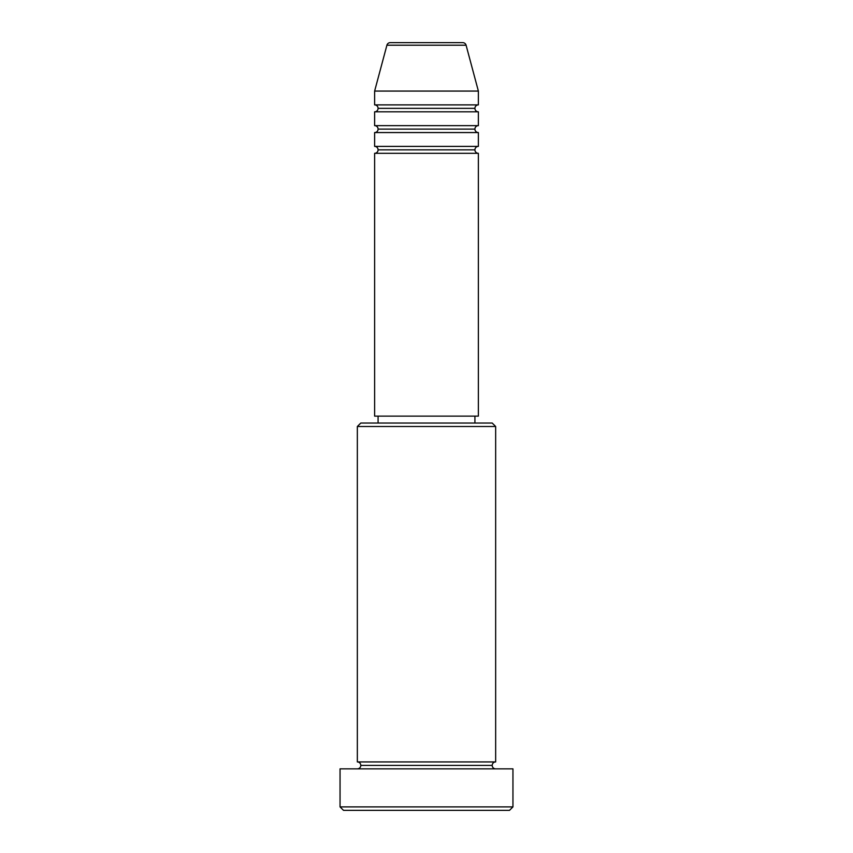 <?xml version="1.0" encoding="UTF-8"?>
<svg xmlns="http://www.w3.org/2000/svg" width="853" height="853" viewBox="0 0 853 853"><rect width="100%" height="100%" fill="white"/><g stroke="black" fill="none" stroke-linecap="round" stroke-linejoin="round"><path stroke-width="1.28" d="M478.373 104.898L478.373 91.068L466.09 45.209A3.455 3.455 0 0 0 462.742 42.65L390.258 42.65A3.455 3.455 0 0 0 386.91 45.209L466.09 45.209A3.455 3.455 0 0 0 462.742 42.65L390.258 42.65A3.455 3.455 0 0 0 386.91 45.209L374.627 91.068L478.373 91.068L466.09 45.209L386.91 45.209L374.627 91.068L374.627 104.898A3.455 3.455 0 0 1 378.082 108.352A3.455 3.455 0 0 1 374.627 111.807L374.627 125.647A3.455 3.455 0 0 1 378.082 129.102A3.455 3.455 0 0 1 374.627 132.556L374.627 146.396A3.455 3.455 0 0 1 378.082 149.851A3.455 3.455 0 0 1 374.627 153.305L374.627 416.125L478.373 416.125L478.373 153.305A3.455 3.455 0 0 1 474.918 149.851A3.455 3.455 0 0 1 478.373 146.396L478.373 132.556A3.455 3.455 0 0 1 474.918 129.102A3.455 3.455 0 0 1 478.373 125.647L478.373 111.807A3.455 3.455 0 0 1 474.918 108.352L378.082 108.352A3.455 3.455 0 0 0 374.627 104.898L478.373 104.898L478.373 91.068L374.627 91.068L374.627 104.898L478.373 104.898A3.455 3.455 0 0 0 474.918 108.352A3.455 3.455 0 0 0 478.373 111.807L374.627 111.807A3.455 3.455 0 0 0 378.082 108.352L474.918 108.352M495.657 426.5L492.202 423.045L360.798 423.045L357.343 426.5L495.657 426.5L357.343 426.5L357.343 761.932A3.455 3.455 0 0 1 360.798 765.397A3.455 3.455 0 0 1 357.343 768.852A3.455 3.455 0 0 0 360.798 765.397A3.455 3.455 0 0 0 357.343 761.932L495.657 761.932L495.657 426.5L495.657 761.932A3.455 3.455 0 0 0 492.202 765.397A3.455 3.455 0 0 1 495.657 761.932L357.343 761.932L357.343 426.5L360.798 423.045L492.202 423.045L495.657 426.5M340.048 806.895L343.503 810.35L509.497 810.35L512.952 806.895L340.048 806.895L512.952 806.895L512.952 768.852L340.048 768.852L340.048 806.895L340.048 768.852L512.952 768.852L512.952 806.895L509.497 810.35L343.503 810.35L340.048 806.895M495.657 768.852A3.455 3.455 0 0 1 492.202 765.397L360.798 765.397L492.202 765.397A3.455 3.455 0 0 0 495.657 768.852M478.373 132.556L374.627 132.556L478.373 132.556L478.373 146.396L374.627 146.396L478.373 146.396A3.455 3.455 0 0 0 474.918 149.851L378.082 149.851A3.455 3.455 0 0 0 374.627 146.396L374.627 132.556A3.455 3.455 0 0 0 378.082 129.102A3.455 3.455 0 0 0 374.627 125.647L478.373 125.647A3.455 3.455 0 0 0 474.918 129.102L378.082 129.102L474.918 129.102M478.373 153.305L374.627 153.305L374.627 416.125L478.373 416.125L478.373 153.305L374.627 153.305A3.455 3.455 0 0 0 378.082 149.851L474.918 149.851M474.918 423.045L474.918 416.125L474.918 423.045M378.082 416.125L378.082 423.045L378.082 416.125M478.373 111.807L478.373 125.647L374.627 125.647L374.627 111.807L478.373 111.807"/></g></svg>
